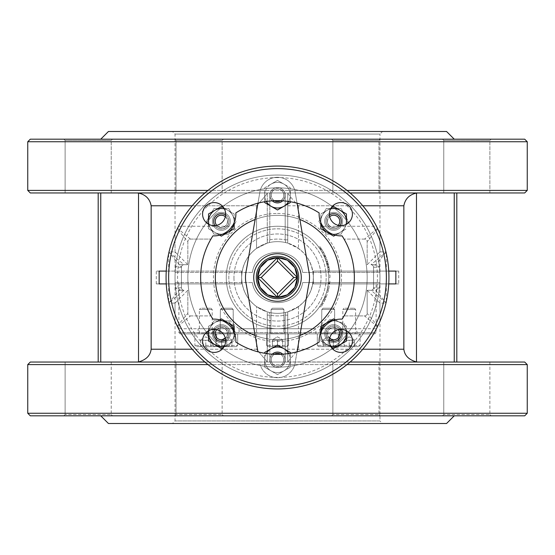 <?xml version="1.0" encoding="UTF-8"?>
<svg xmlns="http://www.w3.org/2000/svg" width="555" height="555" viewBox="0 0 555 555"><rect width="100%" height="100%" fill="white"/><g stroke="black" fill="none" stroke-linecap="round" stroke-linejoin="round"><path stroke-width="0.42" stroke-dasharray="2.77 2.08" d="M277.5 297.425L257.575 277.5L277.5 257.575M323.725 252.587L320.193 246.933A52.51 52.51 0 0 1 321.609 249.008L325.48 256.16A52.51 52.51 0 0 1 326.354 258.241L323.725 252.587L322.268 252.587L320.075 249.008A51.233 51.233 0 0 0 318.612 246.933L322.268 252.587L324.973 258.241A51.233 51.233 0 0 0 324.078 256.16L322.268 252.587L323.725 252.587M321.609 249.008L320.075 249.008L321.609 249.008M320.193 246.933L318.612 246.933L320.193 246.933M321.227 248.425L319.68 248.425M325.48 256.16L324.078 256.16L325.48 256.16M326.354 258.241L324.973 258.241L326.354 258.241M329.892 281.059A52.51 52.51 0 0 1 329.725 282.995L328.671 289.287A52.51 52.51 0 0 1 327.901 292.235A52.51 52.51 0 0 0 328.428 290.3L329.684 283.383A52.51 52.51 0 0 0 329.892 281.059L328.609 281.059A51.233 51.233 0 0 1 328.394 283.383L327.103 290.3A51.233 51.233 0 0 1 326.569 292.235A51.233 51.233 0 0 0 327.36 289.287L328.435 282.995A51.233 51.233 0 0 0 328.609 281.059L329.892 281.059M327.901 292.235L326.569 292.235L327.901 292.235M328.428 290.3L327.103 290.3L328.428 290.3M328.671 289.287L327.36 289.287M329.725 282.995L328.435 282.995L329.725 282.995M329.684 283.383L328.394 283.383M327.186 294.49L323.26 303.252A52.51 52.51 0 0 1 321.067 306.811A52.51 52.51 0 0 0 323.287 303.217L327.186 294.49L325.834 294.49L321.81 303.217A51.233 51.233 0 0 1 319.52 306.811A51.233 51.233 0 0 0 321.789 303.252L325.834 294.49M325.979 297.681L324.585 297.681M321.067 306.811L319.52 306.811L321.067 306.811M325.397 299.027L323.322 303.155A52.51 52.51 0 0 1 322.399 304.737A52.51 52.51 0 0 0 323.322 303.155L325.397 299.027L323.988 299.027L321.844 303.155A51.233 51.233 0 0 1 320.894 304.737A51.233 51.233 0 0 0 321.844 303.155L323.988 299.027M322.399 304.737L320.894 304.737L322.399 304.737M326.396 296.654L325.015 296.654M325.48 298.833L324.078 298.833M326.749 259.289L329.025 267.357A52.51 52.51 0 0 1 329.656 271.381A52.51 52.51 0 0 0 328.935 266.927L327.665 261.988A52.51 52.51 0 0 0 326.749 259.289L325.383 259.289A51.233 51.233 0 0 1 326.326 261.988L327.63 266.927A51.233 51.233 0 0 1 328.074 269.307A51.233 51.233 0 0 0 327.741 267.482L327.693 267.239A51.233 51.233 0 0 1 328.366 271.381A51.233 51.233 0 0 0 327.714 267.357L325.383 259.289M328.997 267.239L329.046 267.482A52.51 52.51 0 0 1 329.365 269.307A52.51 52.51 0 0 0 328.997 267.239L327.693 267.239M328.414 264.659L327.096 264.659M329.365 269.307L328.074 269.307L329.365 269.307M328.185 263.771L326.86 263.771M328.442 264.763L327.124 264.763M329.656 271.381L328.366 271.381L329.656 271.381M327.547 261.606L326.201 261.606M328.463 264.846L327.145 264.846M328.935 266.927L327.63 266.927M327.665 261.988L326.326 261.988M330.01 277.486A52.51 52.51 0 0 0 329.947 274.975L328.671 274.975A51.233 51.233 0 0 1 328.733 277.486A51.233 51.233 0 0 0 328.671 274.975L329.947 274.975A52.51 52.51 0 0 1 330.01 277.486L328.733 277.486L330.01 277.486M285.187 315.15L287.747 315.15L287.747 362.033L285.187 362.033L287.747 362.033L287.747 315.15L285.187 315.15L285.776 312.396L285.187 315.15A38.42 38.42 0 0 1 269.813 315.15L269.224 312.396A35.86 35.86 0 0 0 285.776 312.396L287.747 311.868L287.747 315.15L287.747 311.868L285.776 312.396A35.86 35.86 0 0 1 269.224 312.396L269.813 315.15L269.813 362.033L285.187 362.033L267.253 362.033L269.813 362.033L269.813 315.15A38.42 38.42 0 0 0 285.187 315.15L285.187 362.033L285.187 315.15M267.253 315.15L269.813 315.15L267.253 315.15L267.253 311.868L267.253 362.033L267.253 315.15M269.224 312.396L267.253 311.868L269.224 312.396M267.253 362.033L136.988 362.033L267.253 362.033M287.747 239.85L285.187 239.85L285.776 242.604L285.187 239.85L285.187 192.967L267.253 192.967L285.187 192.967L285.187 239.85A38.42 38.42 0 0 0 269.813 239.85L267.253 239.85L267.253 192.967L267.253 239.85L269.813 239.85L269.224 242.604L269.813 239.85A38.42 38.42 0 0 1 285.187 239.85L287.747 239.85L287.747 243.132L287.747 192.967L287.747 239.85L287.747 192.967L418.012 192.967L287.747 192.967L287.747 239.85M285.776 242.604L287.747 243.132L285.776 242.604A35.86 35.86 0 0 0 269.224 242.604L267.253 243.132L267.253 239.85L267.253 243.132L269.224 242.604A35.86 35.86 0 0 1 285.776 242.604M456.807 192.967L454.247 192.967L456.807 192.967L456.807 362.033L287.747 362.033L287.747 311.868L298.458 306.603C307.997 299.416 312.964 289.717 313.36 277.5A35.86 35.86 0 0 0 277.5 241.64A35.86 35.86 0 0 0 241.64 277.5A35.86 35.86 0 0 0 277.5 313.36A35.86 35.86 0 0 0 313.36 277.5A35.86 35.86 0 0 1 277.5 313.36A35.86 35.86 0 0 1 241.64 277.5A35.86 35.86 0 0 1 277.5 241.64A35.86 35.86 0 0 1 313.36 277.5C312.964 265.283 307.997 255.584 298.458 248.397L287.747 243.132C303.863 248.959 312.403 260.42 313.36 277.5C312.403 294.58 303.863 306.041 287.747 311.868L287.747 361.943L298.458 349.22L403.853 349.22L403.853 205.78L298.458 205.78C292.048 198.884 288.482 194.645 287.747 193.057M267.253 192.967L267.253 243.132L267.253 192.967L136.988 192.967L267.253 192.967M277.5 175.04A102.46 102.46 0 0 1 379.96 277.5A102.46 102.46 0 0 1 277.5 379.96A102.46 102.46 0 0 1 175.04 277.5A102.46 102.46 0 0 1 277.5 175.04M324.682 221.348A8.963 8.963 0 0 0 338.134 229.118A8.963 8.963 0 0 0 338.134 213.585A8.963 8.963 0 0 0 324.682 221.348A8.963 8.963 0 0 1 338.134 213.585A8.963 8.963 0 0 1 338.134 229.118A8.963 8.963 0 0 1 324.682 221.348M212.385 333.652A8.963 8.963 0 0 0 225.836 341.415A8.963 8.963 0 0 0 225.836 325.882A8.963 8.963 0 0 0 212.385 333.652A8.963 8.963 0 0 1 225.836 325.882A8.963 8.963 0 0 1 225.836 341.415A8.963 8.963 0 0 1 212.385 333.652M324.682 333.652A8.963 8.963 0 0 0 338.134 341.415A8.963 8.963 0 0 0 338.134 325.882A8.963 8.963 0 0 0 324.682 333.652A8.963 8.963 0 0 1 338.134 325.882A8.963 8.963 0 0 1 338.134 341.415A8.963 8.963 0 0 1 324.682 333.652M212.385 221.348A8.963 8.963 0 0 0 225.836 229.118A8.963 8.963 0 0 0 225.836 213.585A8.963 8.963 0 0 0 212.385 221.348A8.963 8.963 0 0 1 225.836 213.585A8.963 8.963 0 0 1 225.836 229.118A8.963 8.963 0 0 1 212.385 221.348M386.037 252.282L373.557 267.253L379.433 267.115A102.46 102.46 0 0 0 175.567 267.115A102.46 102.46 0 0 0 328.733 366.238A102.46 102.46 0 0 0 328.733 188.762A102.46 102.46 0 0 0 175.567 287.885A102.46 102.46 0 0 0 379.433 287.885L373.557 287.747L373.557 267.253A2.56 2.56 0 0 0 370.997 264.693L386.009 252.178M277.5 328.733A51.233 51.233 0 0 1 226.267 277.5A51.233 51.233 0 0 1 277.5 226.267A51.233 51.233 0 0 1 328.733 277.5A51.233 51.233 0 0 1 277.5 328.733A51.233 51.233 0 0 1 226.267 277.5A51.233 51.233 0 0 0 303.113 321.865A51.233 51.233 0 0 0 303.113 233.135A51.233 51.233 0 0 0 226.267 277.5A51.233 51.233 0 0 1 277.5 226.267A51.233 51.233 0 0 1 328.733 277.5A51.233 51.233 0 0 1 277.5 328.733A51.233 51.233 0 0 1 226.267 277.5A51.233 51.233 0 0 0 277.5 328.733A51.233 51.233 0 0 0 328.733 277.5A51.233 51.233 0 0 0 277.5 226.267A51.233 51.233 0 0 0 226.267 277.5A51.233 51.233 0 0 0 303.113 321.865A51.233 51.233 0 0 0 303.113 233.135A51.233 51.233 0 0 0 226.267 277.5A51.233 51.233 0 0 0 277.5 328.733A51.233 51.233 0 0 0 328.733 277.5A51.233 51.233 0 0 0 277.5 226.267A51.233 51.233 0 0 0 226.267 277.5A51.233 51.233 0 0 1 277.5 226.267A51.233 51.233 0 0 1 328.733 277.5A51.233 51.233 0 0 1 277.5 328.733M166.07 277.5A111.43 111.43 0 0 0 168.637 301.254L168.637 253.746A111.43 111.43 0 0 0 166.07 277.5M175.04 303.113L169.06 303.113A111.43 111.43 0 0 0 175.04 321.289L175.04 303.113L187.847 290.307L187.847 313.36A2.56 2.56 0 0 0 190.407 315.92L177.51 326.673M212.919 319.153C220.939 318.917 227.349 322.108 232.163 328.733L178.55 328.733A111.43 111.43 0 0 0 376.45 328.733L322.837 328.733C327.651 322.108 334.061 318.917 342.081 319.153L342.449 318.577M379.96 303.113L379.96 321.289A111.43 111.43 0 0 0 385.94 303.113L379.96 303.113L367.153 290.307L370.997 290.307A2.56 2.56 0 0 0 373.557 287.747L386.037 302.718M386.363 301.254A111.43 111.43 0 0 0 386.363 253.746L386.363 301.254M379.96 251.887L385.94 251.887A111.43 111.43 0 0 0 379.96 233.71L379.96 251.887L367.153 264.693L367.153 241.64A2.56 2.56 0 0 0 364.593 239.08L377.49 228.327M232.163 226.267A21.77 21.77 0 0 0 235.847 212.919A76.847 76.847 0 0 1 319.153 212.919A21.77 21.77 0 0 0 322.837 226.267L376.45 226.267A111.43 111.43 0 0 0 178.55 226.267L232.163 226.267C227.349 232.892 220.939 236.083 212.919 235.847L212.551 236.423M177.232 228.903L177.51 228.327L190.407 239.08A2.56 2.56 0 0 0 187.847 241.64L177.232 228.903M175.04 251.887L175.04 233.71A111.43 111.43 0 0 0 169.06 251.887L175.04 251.887L187.847 264.693L184.003 264.693A2.56 2.56 0 0 0 181.443 267.253L168.963 252.282M168.991 252.178L184.003 264.693A2.56 2.56 0 0 0 181.443 267.253L181.443 287.747A2.56 2.56 0 0 0 184.003 290.307L168.991 302.822M184.003 264.693L179.591 264.693L187.847 264.693L187.847 241.64A2.56 2.56 0 0 1 190.407 239.08L210.949 239.08L190.407 239.08M181.728 264.693L179.591 264.693L175.567 267.115L181.443 267.253L181.443 287.747A2.56 2.56 0 0 0 184.003 290.307L179.591 290.307L184.003 290.307M168.963 302.718L181.443 287.747L175.567 287.885L179.591 290.307L181.818 290.307M386.009 302.822L370.997 290.307A2.56 2.56 0 0 0 373.557 287.747L373.557 267.253A2.56 2.56 0 0 0 370.997 264.693L375.409 264.693L370.997 264.693M373.182 264.693L375.409 264.693L379.433 267.115A102.46 102.46 0 0 1 379.433 287.885L375.409 290.307L367.153 290.307L367.153 313.36L377.768 326.097M370.997 290.307L373.272 290.307M364.593 315.92A2.56 2.56 0 0 0 367.153 313.36A2.56 2.56 0 0 1 364.593 315.92L344.051 315.92L364.593 315.92L377.49 326.673M343.677 316.565L344.051 315.92A76.847 76.847 0 0 0 344.051 239.08L343.51 238.164M377.768 228.903L367.153 241.64L367.153 264.693M364.593 239.08L344.051 239.08L364.593 239.08A2.56 2.56 0 0 1 367.153 241.64M211.323 238.435L210.949 239.08A76.847 76.847 0 0 0 210.949 315.92L211.49 316.836M177.232 326.097L187.847 313.36L187.847 290.307M190.407 315.92L210.949 315.92L190.407 315.92A2.56 2.56 0 0 1 187.847 313.36M267.253 311.868L256.542 306.603C247.003 299.416 242.035 289.717 241.64 277.5C242.035 289.717 247.003 299.416 256.542 306.603L267.253 311.868M192.224 205.78L256.542 205.78L256.542 248.397C247.003 255.584 242.035 265.283 241.64 277.5C242.035 265.283 247.003 255.584 256.542 248.397L267.253 243.132L256.542 248.397L256.542 205.78C262.952 198.884 266.518 194.645 267.253 193.057C266.518 194.645 262.952 198.884 256.542 205.78L151.147 205.78L151.147 349.22L256.542 349.22L256.542 306.603L256.542 349.22L192.224 349.22M98.193 362.033L100.753 362.033L98.193 362.033L98.193 192.967L100.753 192.967L98.193 192.967M287.747 361.943L456.807 362.033M187.847 241.64L187.847 264.693M352.425 214.105A11.53 11.53 0 0 1 335.13 224.088A11.53 11.53 0 0 1 335.13 204.122A11.53 11.53 0 0 1 352.425 214.105M225.635 214.105A11.53 11.53 0 0 1 208.34 224.088A11.53 11.53 0 0 1 208.34 204.122A11.53 11.53 0 0 1 225.635 214.105M322.837 328.733A21.77 21.77 0 0 0 319.153 342.081A76.847 76.847 0 0 1 235.847 342.081A21.77 21.77 0 0 0 232.163 328.733M352.425 340.895A11.53 11.53 0 0 1 335.13 350.878A11.53 11.53 0 0 1 335.13 330.912A11.53 11.53 0 0 1 352.425 340.895M225.635 340.895A11.53 11.53 0 0 1 208.34 350.878A11.53 11.53 0 0 1 208.34 330.912A11.53 11.53 0 0 1 225.635 340.895M342.081 235.847C334.061 236.083 327.651 232.892 322.837 226.267M367.153 313.36L367.153 290.307M257.957 351.821L246.364 284.972A32.017 32.017 0 0 1 246.364 270.028L260.066 191.01A17.933 17.933 0 0 1 294.934 191.01L308.635 270.028A32.017 32.017 0 0 1 308.635 284.972L294.934 363.99A17.933 17.933 0 0 1 260.066 363.99A17.933 17.933 0 0 0 294.934 363.99L297.043 351.821M267.253 361.943L256.542 349.22L267.253 361.943M136.988 362.033L100.753 362.033L138.514 361.943C146.194 359.765 150.405 355.526 151.147 349.22M136.988 192.967L100.753 192.967L138.514 193.057L138.514 361.943M166.257 283.903L241.64 283.903L156.274 283.903L241.64 283.903L241.64 271.097L156.274 271.097L241.64 271.097L241.64 283.903L241.64 271.097L241.64 283.903L159.139 283.903M524.69 192.967L30.31 192.967M204.899 192.967L350.101 192.967M489.878 192.967L443.771 192.967L489.878 192.967L443.771 192.967L489.878 192.967L489.878 140.457L491.161 139.18L442.488 139.18L491.161 139.18L442.488 139.18L491.161 139.18L489.878 140.457L443.771 140.457L489.878 140.457L443.771 140.457L489.878 140.457L489.878 192.967M378.975 192.967L332.868 192.967L378.975 192.967L332.868 192.967L378.975 192.967L378.975 140.457L380.258 139.18L331.585 139.18L380.258 139.18L331.585 139.18L380.258 139.18L378.975 140.457L332.868 140.457L378.975 140.457L332.868 140.457L378.975 140.457L378.975 192.967M222.132 192.967L176.025 192.967L222.132 192.967L176.025 192.967L222.132 192.967L222.132 140.457L223.415 139.18L174.742 139.18L223.415 139.18L174.742 139.18L223.415 139.18L222.132 140.457L176.025 140.457L222.132 140.457L176.025 140.457L222.132 140.457L222.132 192.967M111.229 192.967L65.122 192.967L111.229 192.967L65.122 192.967L111.229 192.967L111.229 140.457L112.512 139.18L63.839 139.18L112.512 139.18L63.839 139.18L112.512 139.18L111.229 140.457L65.122 140.457L111.229 140.457L65.122 140.457L111.229 140.457L111.229 192.967M454.247 192.967L418.012 192.967L454.247 192.967L454.247 362.033M159.139 271.097L166.257 271.097M350.101 362.033L204.899 362.033M30.31 362.033L524.69 362.033M378.975 362.033L332.868 362.033L378.975 362.033L332.868 362.033L378.975 362.033L378.975 414.543L332.868 414.543L378.975 414.543L332.868 414.543L378.975 414.543L378.975 362.033M222.132 362.033L176.025 362.033L222.132 362.033L176.025 362.033L222.132 362.033L222.132 414.543L176.025 414.543L222.132 414.543L176.025 414.543L222.132 414.543L222.132 362.033M111.229 362.033L65.122 362.033L111.229 362.033L65.122 362.033L111.229 362.033L111.229 414.543L65.122 414.543L111.229 414.543L65.122 414.543L111.229 414.543L111.229 362.033M489.878 362.033L443.771 362.033L489.878 362.033L443.771 362.033L489.878 362.033L489.878 414.543L443.771 414.543L489.878 414.543L443.771 414.543L489.878 414.543L489.878 362.033M418.012 362.033L416.486 361.943C408.806 359.765 404.595 355.526 403.853 349.22M416.486 361.943L416.486 193.057L418.012 192.967M108.44 131.493L446.56 131.493M454.247 139.18L100.753 139.18L454.247 139.18M30.31 139.18L524.69 139.18M454.247 415.82L100.753 415.82L454.247 415.82M108.44 423.507L446.56 423.507M524.69 415.82L30.31 415.82M223.415 415.82L174.742 415.82L223.415 415.82L174.742 415.82L223.415 415.82L222.132 414.543L223.415 415.82M491.161 415.82L442.488 415.82L491.161 415.82L442.488 415.82L491.161 415.82L489.878 414.543L491.161 415.82M380.258 415.82L331.585 415.82L380.258 415.82L331.585 415.82L380.258 415.82L378.975 414.543L380.258 415.82M112.512 415.82L63.839 415.82L112.512 415.82L63.839 415.82L112.512 415.82L111.229 414.543L112.512 415.82M298.708 277.5A21.208 21.208 0 0 1 266.899 295.864A21.208 21.208 0 0 1 266.899 259.136A21.208 21.208 0 0 1 298.708 277.5M297.043 203.179L294.934 191.01A17.933 17.933 0 0 0 260.066 191.01L257.957 203.179M272.276 354.166A7.687 7.687 0 0 0 269.813 359.806A7.687 7.687 0 0 1 281.343 353.153A7.687 7.687 0 0 1 281.343 366.46A7.687 7.687 0 0 1 269.813 359.806A7.687 7.687 0 0 0 277.5 367.493A7.687 7.687 0 0 0 282.724 354.166M282.724 200.834A7.687 7.687 0 0 0 277.5 187.507A7.687 7.687 0 0 0 269.813 195.194A7.687 7.687 0 0 1 281.343 188.54A7.687 7.687 0 0 1 281.343 201.847A7.687 7.687 0 0 1 269.813 195.194A7.687 7.687 0 0 0 272.276 200.834M379.96 272.38L302.6 272.38L379.96 272.38L379.96 134.053L175.04 134.053L379.96 134.053L382.52 131.493L172.48 131.493L382.52 131.493M252.4 272.38C256.334 245.692 298.666 245.692 302.6 272.38C298.666 245.692 256.334 245.692 252.4 272.38L175.04 272.38L252.4 272.38M382.52 423.507L172.48 423.507L382.52 423.507L379.96 420.947L175.04 420.947L379.96 420.947L379.96 282.62L302.6 282.62L379.96 282.62M252.4 282.62C256.334 309.308 298.666 309.308 302.6 282.62C298.666 309.308 256.334 309.308 252.4 282.62L175.04 282.62L252.4 282.62C256.327 309.308 298.673 309.308 302.6 282.62C298.673 309.308 256.327 309.308 252.4 282.62M527.25 141.74L27.75 141.74M347.007 190.407L207.993 190.407M27.75 190.407L527.25 190.407M527.25 364.593L27.75 364.593M207.993 364.593L347.007 364.593M27.75 413.26L527.25 413.26M374.84 333.853L180.16 333.853L374.84 333.853L376.117 332.57L178.883 332.57L376.117 332.57L376.117 282.62L302.6 282.62L376.117 282.62M180.16 333.853L178.883 332.57L178.883 282.62M320.533 333.853L335.9 333.853L320.533 333.853L335.9 333.853L320.533 333.853L320.533 328.733L335.9 328.733L320.533 328.733L335.9 328.733L320.533 328.733L320.533 333.853M219.1 333.853L234.467 333.853L219.1 333.853L234.467 333.853L219.1 333.853L219.1 328.733L234.467 328.733L219.1 328.733L234.467 328.733L219.1 328.733L219.1 333.853M269.813 333.853L285.187 333.853L269.813 333.853L285.187 333.853L269.813 333.853L269.813 328.733L285.187 328.733L269.813 328.733L285.187 328.733L269.813 328.733L269.813 333.853M341.54 333.853L356.907 333.853L341.54 333.853L341.54 328.733L356.907 328.733L341.54 328.733M198.093 333.853L213.46 333.853L198.093 333.853L198.093 328.733L213.46 328.733L198.093 328.733M239.08 333.853L315.92 333.853L239.08 333.853L239.08 328.733L315.92 328.733L239.08 328.733M274.267 200.723A6.403 6.403 0 0 1 274.316 189.637A6.403 6.403 0 0 1 283.903 195.194A6.403 6.403 0 0 1 280.733 200.723M280.733 354.277A6.403 6.403 0 0 1 283.903 359.806A6.403 6.403 0 0 1 274.316 365.363A6.403 6.403 0 0 1 274.267 354.277M299.88 335.484A62.153 62.153 0 0 1 255.12 335.484M255.12 219.516A62.153 62.153 0 0 1 299.88 219.516M260.184 267.649A19.924 19.924 0 0 1 267.649 260.184M287.351 260.184A19.924 19.924 0 0 1 294.816 267.649M294.816 287.351A19.924 19.924 0 0 1 287.351 294.816M267.649 294.816A19.924 19.924 0 0 1 260.184 287.351M215.347 277.5A62.153 62.153 0 0 1 308.573 223.679A62.153 62.153 0 0 1 308.573 331.321A62.153 62.153 0 0 1 215.347 277.5M175.04 277.5A102.46 102.46 0 0 0 328.733 366.238A102.46 102.46 0 0 0 328.733 188.762A102.46 102.46 0 0 0 175.04 277.5M187.847 277.5A89.653 89.653 0 0 0 322.33 355.144A89.653 89.653 0 0 0 322.33 199.855A89.653 89.653 0 0 0 187.847 277.5A89.653 89.653 0 0 1 322.33 199.855A89.653 89.653 0 0 1 322.33 355.144A89.653 89.653 0 0 1 187.847 277.5M388.743 283.903L313.36 283.903L313.36 271.097L388.743 271.097M395.861 283.903L313.36 283.903L313.36 271.097L395.861 271.097M398.726 271.097L313.36 271.097L313.36 283.903L398.726 283.903L398.726 271.097L313.36 271.097L313.36 283.903L398.726 283.903M233.953 277.5A43.547 43.547 0 0 0 299.27 315.212A43.547 43.547 0 0 0 299.27 239.788A43.547 43.547 0 0 0 233.953 277.5A43.547 43.547 0 0 1 299.27 239.788A43.547 43.547 0 0 1 299.27 315.212A43.547 43.547 0 0 1 233.953 277.5M329.67 338.286A6.112 6.112 0 0 1 329.524 329.143A6.112 6.112 0 0 1 338.286 329.67M340.048 329.399A7.687 7.687 0 0 0 328.289 328.144A7.687 7.687 0 0 0 329.399 340.048M339.154 328.289A7.687 7.687 0 0 0 326.25 331.564A7.687 7.687 0 0 0 335.546 341.096A7.687 7.687 0 0 0 339.154 328.289M330.176 345.98L337.294 347.985L342.588 342.824A12.807 12.807 0 0 1 321.234 336.809L323.059 343.975L337.294 347.985L347.888 337.662L346.063 330.496A12.807 12.807 0 0 1 342.588 342.824A12.807 12.807 0 0 0 346.063 330.496L344.239 323.329L337.121 321.324A12.807 12.807 0 0 1 346.063 330.496A12.807 12.807 0 0 0 337.121 321.324L330.003 319.319L319.416 329.642L321.234 336.809A12.807 12.807 0 0 1 337.121 321.324A12.807 12.807 0 0 0 324.71 324.481L319.416 329.642L321.234 336.809L323.059 343.975L330.176 345.98A12.807 12.807 0 0 0 342.588 342.824L347.888 337.662L344.239 323.329L330.003 319.319L324.71 324.481A12.807 12.807 0 0 0 330.176 345.98M342.824 324.71A12.807 12.807 0 0 0 321.324 330.176A12.807 12.807 0 0 0 336.809 346.063A12.807 12.807 0 0 0 342.824 324.71M338.286 225.33A6.112 6.112 0 0 1 327.533 221.334A6.112 6.112 0 0 1 329.67 216.714M329.399 214.951A7.687 7.687 0 0 0 331.418 228.702A7.687 7.687 0 0 0 340.048 225.601M341.332 221.369A7.687 7.687 0 0 0 329.823 214.688A7.687 7.687 0 0 0 329.788 227.994A7.687 7.687 0 0 0 341.332 221.369M322.538 227.723L326.222 234.141L333.617 234.154A12.807 12.807 0 0 1 322.573 214.917L318.861 221.313L326.222 234.141L341.013 234.175L344.724 227.786A12.807 12.807 0 0 1 333.617 234.154A12.807 12.807 0 0 0 344.724 227.786L348.436 221.389L344.759 214.979A12.807 12.807 0 0 1 344.724 227.786A12.807 12.807 0 0 0 344.759 214.979L341.082 208.562L326.291 208.52L322.573 214.917A12.807 12.807 0 0 1 344.759 214.979A12.807 12.807 0 0 0 333.687 208.541L326.291 208.52L322.573 214.917L318.861 221.313L322.538 227.723A12.807 12.807 0 0 0 333.617 234.154L341.013 234.175L348.436 221.389L341.082 208.562L333.687 208.541A12.807 12.807 0 0 0 322.538 227.723M346.459 221.383A12.807 12.807 0 0 0 327.277 210.241A12.807 12.807 0 0 0 327.214 232.427A12.807 12.807 0 0 0 346.459 221.383M216.714 329.67A6.112 6.112 0 0 1 225.67 329.33A6.112 6.112 0 0 1 225.33 338.286M225.601 340.048A7.687 7.687 0 0 0 223.575 326.298A7.687 7.687 0 0 0 214.951 329.399M229.035 333.666A7.687 7.687 0 0 0 217.525 326.985A7.687 7.687 0 0 0 217.491 340.298A7.687 7.687 0 0 0 229.035 333.666M210.248 340.028L213.932 346.445L221.32 346.459A12.807 12.807 0 0 1 210.269 327.221L206.564 333.617L213.932 346.445L228.715 346.473L232.427 340.076A12.807 12.807 0 0 1 221.32 346.459A12.807 12.807 0 0 0 232.427 340.076L236.139 333.68L232.455 327.27A12.807 12.807 0 0 1 232.427 340.076A12.807 12.807 0 0 0 232.455 327.27L228.771 320.859L213.98 320.825L210.269 327.221A12.807 12.807 0 0 1 232.455 327.27A12.807 12.807 0 0 0 221.376 320.846L213.98 320.825L210.269 327.221L206.564 333.617L210.248 340.028A12.807 12.807 0 0 0 221.32 346.459L228.715 346.473L236.139 333.68L228.771 320.859L221.376 320.846A12.807 12.807 0 0 0 210.248 340.028M234.154 333.68A12.807 12.807 0 0 0 214.972 322.545A12.807 12.807 0 0 0 214.924 344.731A12.807 12.807 0 0 0 234.154 333.68M225.33 216.714A6.112 6.112 0 0 1 225.67 225.67A6.112 6.112 0 0 1 216.714 225.33M214.951 225.601A7.687 7.687 0 0 0 229.035 221.369A7.687 7.687 0 0 0 225.601 214.951M229.035 221.369A7.687 7.687 0 0 0 217.525 214.688A7.687 7.687 0 0 0 217.491 227.994A7.687 7.687 0 0 0 229.035 221.369M210.248 227.73L213.932 234.141L221.32 234.154A12.807 12.807 0 0 1 210.269 214.924L206.564 221.32L213.932 234.141L228.715 234.175L232.427 227.779A12.807 12.807 0 0 1 221.32 234.154A12.807 12.807 0 0 0 232.427 227.779L236.139 221.383L232.455 214.972A12.807 12.807 0 0 1 232.427 227.779A12.807 12.807 0 0 0 232.455 214.972L228.771 208.555L213.98 208.527L210.269 214.924A12.807 12.807 0 0 1 232.455 214.972A12.807 12.807 0 0 0 221.376 208.541L213.98 208.527L210.269 214.924L206.564 221.32L210.248 227.73A12.807 12.807 0 0 0 221.32 234.154L228.715 234.175L236.139 221.383L228.771 208.555L221.376 208.541A12.807 12.807 0 0 0 210.248 227.73M234.154 221.376A12.807 12.807 0 0 0 214.972 210.248A12.807 12.807 0 0 0 214.924 232.427A12.807 12.807 0 0 0 234.154 221.376M208.541 333.652L208.541 341.048L214.945 344.738A12.807 12.807 0 0 1 214.945 322.559L208.541 326.257L208.541 333.652M221.348 348.436L227.751 344.738A12.807 12.807 0 0 1 214.945 344.738L221.348 348.436M234.161 341.048L234.161 333.652A12.807 12.807 0 0 1 227.751 344.738L234.161 341.048L227.751 344.738A12.807 12.807 0 0 0 234.161 333.652L234.161 326.257L221.348 318.861L214.945 322.559A12.807 12.807 0 0 1 234.161 333.652L234.161 341.048M234.161 332.41L234.161 333.652A12.807 12.807 0 0 0 234.078 332.23M224.393 346.091A12.807 12.807 0 0 0 227.751 344.738L223.908 346.965M222.77 320.922A12.807 12.807 0 0 0 214.945 322.559L219.655 319.84M208.541 330.801L208.541 326.257L214.945 322.559A12.807 12.807 0 0 0 208.909 330.607M215.056 333.652A6.299 6.299 0 0 1 224.498 328.199A6.299 6.299 0 0 1 224.498 339.105A6.299 6.299 0 0 1 215.056 333.652A6.299 6.299 0 0 0 221.348 339.944A6.299 6.299 0 0 0 227.647 333.652A6.299 6.299 0 0 0 221.348 327.353A6.299 6.299 0 0 0 215.056 333.652M213.772 333.652A7.576 7.576 0 0 0 225.143 340.215A7.576 7.576 0 0 0 225.143 327.089A7.576 7.576 0 0 0 213.772 333.652M228.931 333.652A7.576 7.576 0 0 1 217.56 340.215A7.576 7.576 0 0 1 217.56 327.089A7.576 7.576 0 0 1 228.931 333.652M331.092 346.965L320.839 341.048L320.839 333.652L320.839 341.048L327.249 344.738A12.807 12.807 0 0 1 327.249 322.559L320.839 326.257L320.839 333.652A12.807 12.807 0 0 0 327.249 344.738L333.652 348.436L340.055 344.738A12.807 12.807 0 0 1 327.249 344.738A12.807 12.807 0 0 0 330.607 346.091M346.459 341.048L346.459 333.652A12.807 12.807 0 0 1 340.055 344.738L346.459 341.048M346.091 330.607A12.807 12.807 0 0 0 340.055 322.559L333.652 318.861L327.249 322.559A12.807 12.807 0 0 1 346.459 333.652L346.459 326.257L340.055 322.559L346.459 326.257L346.459 330.801M335.345 319.84L340.055 322.559A12.807 12.807 0 0 0 332.23 320.922M320.922 332.23A12.807 12.807 0 0 0 320.839 333.652L320.839 332.41M327.353 333.652A6.299 6.299 0 0 1 336.802 328.199A6.299 6.299 0 0 1 336.802 339.105A6.299 6.299 0 0 1 327.353 333.652A6.299 6.299 0 0 0 333.652 339.944A6.299 6.299 0 0 0 339.944 333.652A6.299 6.299 0 0 0 333.652 327.353A6.299 6.299 0 0 0 327.353 333.652M326.069 333.652A7.576 7.576 0 0 0 337.44 340.215A7.576 7.576 0 0 0 337.44 327.089A7.576 7.576 0 0 0 326.069 333.652M341.228 333.652A7.576 7.576 0 0 1 329.857 340.215A7.576 7.576 0 0 1 329.857 327.089A7.576 7.576 0 0 1 341.228 333.652M208.541 221.348L208.541 228.743L214.945 232.441A12.807 12.807 0 0 1 214.945 210.262L208.541 213.952L208.541 221.348M221.348 236.139L227.751 232.441A12.807 12.807 0 0 1 214.945 232.441L221.348 236.139M234.161 228.743L234.161 221.348A12.807 12.807 0 0 1 227.751 232.441L234.161 228.743M234.078 222.77A12.807 12.807 0 0 0 227.751 210.262L221.348 206.564L214.945 210.262A12.807 12.807 0 0 1 234.161 221.348L234.161 213.952L227.751 210.262L234.161 213.952L234.161 222.59M219.655 235.16L214.945 232.441A12.807 12.807 0 0 0 222.77 234.078M208.909 224.393A12.807 12.807 0 0 0 214.945 232.441L208.541 228.743L208.541 224.199M223.908 208.035L227.751 210.262A12.807 12.807 0 0 0 224.393 208.909M215.056 221.348A6.299 6.299 0 0 1 224.498 215.895A6.299 6.299 0 0 1 224.498 226.801A6.299 6.299 0 0 1 215.056 221.348A6.299 6.299 0 0 0 221.348 227.647A6.299 6.299 0 0 0 227.647 221.348A6.299 6.299 0 0 0 221.348 215.056A6.299 6.299 0 0 0 215.056 221.348M213.772 221.348A7.576 7.576 0 0 0 225.143 227.911A7.576 7.576 0 0 0 225.143 214.785A7.576 7.576 0 0 0 213.772 221.348M228.931 221.348A7.576 7.576 0 0 1 217.56 227.911A7.576 7.576 0 0 1 217.56 214.785A7.576 7.576 0 0 1 228.931 221.348M320.839 222.59L320.839 228.743L327.249 232.441A12.807 12.807 0 0 1 327.249 210.262L320.839 213.952L320.839 221.348A12.807 12.807 0 0 0 320.922 222.77M333.652 236.139L340.055 232.441A12.807 12.807 0 0 1 327.249 232.441L333.652 236.139M346.459 224.199L346.459 221.348A12.807 12.807 0 0 1 340.055 232.441L346.459 228.743L340.055 232.441A12.807 12.807 0 0 0 346.091 224.393M340.055 210.262L333.652 206.564L327.249 210.262A12.807 12.807 0 0 1 346.459 221.348L346.459 213.952L340.055 210.262M332.23 234.078A12.807 12.807 0 0 0 340.055 232.441L335.345 235.16M330.607 208.909A12.807 12.807 0 0 0 327.249 210.262L331.092 208.035M320.839 213.952L327.249 210.262A12.807 12.807 0 0 0 320.839 221.348L320.839 213.952M327.353 221.348A6.299 6.299 0 0 1 336.802 215.895A6.299 6.299 0 0 1 336.802 226.801A6.299 6.299 0 0 1 327.353 221.348A6.299 6.299 0 0 0 333.652 227.647A6.299 6.299 0 0 0 339.944 221.348A6.299 6.299 0 0 0 333.652 215.056A6.299 6.299 0 0 0 327.353 221.348M326.069 221.348A7.576 7.576 0 0 0 337.44 227.911A7.576 7.576 0 0 0 337.44 214.785A7.576 7.576 0 0 0 326.069 221.348M341.228 221.348A7.576 7.576 0 0 1 329.857 227.911A7.576 7.576 0 0 1 329.857 214.785A7.576 7.576 0 0 1 341.228 221.348M264.693 201.729L264.693 195.194L264.693 202.589L271.097 206.287A12.807 12.807 0 0 1 271.097 184.1L264.693 187.798L264.693 195.194A12.807 12.807 0 0 0 266.338 201.472M277.5 209.984L283.903 206.287A12.807 12.807 0 0 1 271.097 206.287L277.5 209.984M290.307 202.589L290.307 195.194A12.807 12.807 0 0 1 283.903 206.287L290.307 202.589M288.662 201.472A12.807 12.807 0 0 0 283.903 184.1L277.5 180.403L271.097 184.1A12.807 12.807 0 0 1 290.307 195.194L290.307 187.798L283.903 184.1L290.307 187.798L290.307 201.729M271.097 184.1L277.5 180.403L283.903 184.1A12.807 12.807 0 0 0 264.693 195.194L264.693 187.798L271.097 184.1M271.201 195.194A6.299 6.299 0 0 1 280.65 189.741A6.299 6.299 0 0 1 280.65 200.646A6.299 6.299 0 0 1 271.201 195.194A6.299 6.299 0 0 0 277.5 201.493A6.299 6.299 0 0 0 283.799 195.194A6.299 6.299 0 0 0 277.5 188.894A6.299 6.299 0 0 0 271.201 195.194M269.924 195.194A7.576 7.576 0 0 0 281.288 201.756A7.576 7.576 0 0 0 281.288 188.631A7.576 7.576 0 0 0 269.924 195.194M285.076 195.194A7.576 7.576 0 0 1 273.712 201.756A7.576 7.576 0 0 1 273.712 188.631A7.576 7.576 0 0 1 285.076 195.194M266.338 353.528A12.807 12.807 0 0 0 264.693 359.806L264.693 367.202L271.097 370.9A12.807 12.807 0 0 1 271.097 348.713L264.693 352.411L264.693 359.806A12.807 12.807 0 0 0 271.097 370.9L277.5 374.597L283.903 370.9A12.807 12.807 0 0 1 271.097 370.9A12.807 12.807 0 0 0 283.903 370.9L290.307 367.202L290.307 359.806A12.807 12.807 0 0 1 283.903 370.9A12.807 12.807 0 0 0 290.307 359.806L290.307 352.411L283.903 348.713L277.5 345.016L271.097 348.713A12.807 12.807 0 0 1 290.307 359.806L290.307 367.202L277.5 374.597L264.693 367.202L264.693 353.271M290.307 353.271L290.307 359.806A12.807 12.807 0 0 0 288.662 353.528M271.201 359.806A6.299 6.299 0 0 1 280.65 354.354A6.299 6.299 0 0 1 280.65 365.259A6.299 6.299 0 0 1 271.201 359.806A6.299 6.299 0 0 0 277.5 366.106A6.299 6.299 0 0 0 283.799 359.806A6.299 6.299 0 0 0 277.5 353.507A6.299 6.299 0 0 0 271.201 359.806M269.924 359.806A7.576 7.576 0 0 0 281.288 366.369A7.576 7.576 0 0 0 281.288 353.244A7.576 7.576 0 0 0 269.924 359.806M285.076 359.806A7.576 7.576 0 0 1 273.712 366.369A7.576 7.576 0 0 1 273.712 353.244A7.576 7.576 0 0 1 285.076 359.806M226.787 333.853L233.447 333.853L226.787 333.853M220.384 309.496L233.19 309.496L220.384 309.496L233.19 309.496L233.19 333.597L220.384 333.597L233.447 333.853L233.19 309.496L220.384 309.496L221.639 308.24L231.928 308.24L221.639 308.24L231.928 308.24L221.639 308.24L220.384 309.496L220.127 333.853L220.384 309.496M237.672 333.853L215.895 333.853L237.672 333.853L237.672 345.383L215.895 345.383L237.672 345.383L215.895 345.383L237.672 345.383L236.388 346.66L217.178 346.66L236.388 346.66L217.178 346.66L231.907 346.66L221.66 346.66L226.787 346.66L226.787 340.257L231.907 340.257L231.907 346.66L226.787 346.66L236.388 346.66L237.672 345.383L237.672 333.853L215.895 333.853L237.672 333.853M226.787 340.257L226.787 346.66L231.907 346.66L231.907 339.799L231.907 340.257L221.66 340.257L231.907 340.257L231.907 346.66L231.907 339.799L231.907 340.257L226.787 340.257L226.787 346.66L221.66 346.66L226.787 346.66L226.787 340.257L221.66 340.257L221.66 346.66L221.66 340.257L226.787 340.257M226.787 336.843L231.907 339.799L226.787 336.843L221.66 339.799L226.787 336.843M328.213 333.853L321.553 333.853L328.213 333.853M321.81 309.496L334.616 309.496L321.81 309.496L334.616 309.496L334.616 333.597L321.81 333.597L334.873 333.853L334.616 309.496L321.81 309.496L323.072 308.24L333.361 308.24L323.072 308.24L333.361 308.24L323.072 308.24L321.81 309.496L321.553 333.853L321.81 309.496M339.105 333.853L317.328 333.853L339.105 333.853L339.105 345.383L317.328 345.383L339.105 345.383L317.328 345.383L339.105 345.383L337.822 346.66L318.612 346.66L337.822 346.66L318.612 346.66L333.34 346.66L323.093 346.66L328.213 346.66L328.213 340.257L333.34 340.257L333.34 346.66L328.213 346.66L337.822 346.66L339.105 345.383L339.105 333.853L317.328 333.853L339.105 333.853M328.213 340.257L328.213 346.66L333.34 346.66L333.34 339.799L333.34 340.257L323.093 340.257L333.34 340.257L333.34 346.66L333.34 339.799L333.34 340.257L328.213 340.257L328.213 346.66L323.093 346.66L328.213 346.66L328.213 340.257L323.093 340.257L323.093 346.66L323.093 340.257L328.213 340.257M328.213 336.843L333.34 339.799L328.213 336.843L323.093 339.799L328.213 336.843M205.78 333.853L212.44 333.853L205.78 333.853M210.921 308.24L212.183 309.496L212.183 333.597L199.37 333.597L199.37 309.496L212.183 309.496L199.37 309.496L200.632 308.24L210.921 308.24L200.632 308.24M216.665 333.853L194.888 333.853L216.665 333.853L216.665 345.383L194.888 345.383L216.665 345.383L215.382 346.66L196.172 346.66L215.382 346.66M200.653 346.66L210.9 346.66L200.653 346.66L200.653 340.257L210.9 340.257L210.9 346.66L210.9 339.799L210.9 340.257L205.78 340.257L205.78 346.66L205.78 340.257L200.653 340.257L200.653 346.66M200.653 339.799L205.78 336.843L210.9 339.799M349.22 333.853L355.88 333.853L349.22 333.853M354.368 308.24L355.63 309.496L355.63 333.597L342.817 333.597L342.817 309.496L355.63 309.496L342.817 309.496L344.079 308.24L354.368 308.24L344.079 308.24M360.112 333.853L338.335 333.853L360.112 333.853L360.112 345.383L338.335 345.383L360.112 345.383L358.828 346.66L339.618 346.66L358.828 346.66M344.1 346.66L354.347 346.66L344.1 346.66L344.1 340.257L354.347 340.257L354.347 346.66L354.347 339.799L354.347 340.257L349.22 340.257L349.22 346.66L349.22 340.257L344.1 340.257L344.1 346.66M344.1 339.799L349.22 336.843L354.347 339.799M277.5 333.853L284.16 333.853L277.5 333.853M271.097 309.496L283.903 309.496L271.097 309.496L283.903 309.496L283.903 333.597L271.097 333.597L284.16 333.853L283.903 309.496L271.097 309.496L272.352 308.24L282.648 308.24L272.352 308.24L282.648 308.24L272.352 308.24L271.097 309.496L270.84 333.853L271.097 309.496M288.385 333.853L266.615 333.853L288.385 333.853L288.385 345.383L266.615 345.383L288.385 345.383L266.615 345.383L288.385 345.383L287.108 346.66L267.892 346.66L287.108 346.66L267.892 346.66L282.62 346.66L272.38 346.66L277.5 346.66L277.5 340.257L282.62 340.257L282.62 346.66L277.5 346.66L287.108 346.66L288.385 345.383L288.385 333.853L266.615 333.853L288.385 333.853M277.5 340.257L277.5 346.66L282.62 346.66L282.62 339.799L282.62 340.257L272.38 340.257L282.62 340.257L282.62 346.66L282.62 339.799L282.62 340.257L277.5 340.257L277.5 346.66L272.38 346.66L277.5 346.66L277.5 340.257L272.38 340.257L272.38 346.66L272.38 340.257L277.5 340.257M277.5 336.843L282.62 339.799L277.5 336.843L272.38 339.799L277.5 336.843M272.38 340.257L272.38 346.66L272.38 340.257M221.66 340.257L221.66 346.66L221.66 340.257M323.093 340.257L323.093 346.66L323.093 340.257M322.039 249.681L320.519 249.681M325.175 255.487L323.759 255.487M325.736 256.743L324.335 256.743M323.287 303.217L321.81 303.217M325.986 297.653L324.599 297.653M323.26 303.252L321.789 303.252M323.322 303.155L321.844 303.155L323.322 303.155M329.046 267.482L327.741 267.482M329.025 267.357L327.714 267.357M328.074 263.382L326.749 263.382M277.5 226.267A51.233 51.233 0 0 0 226.267 277.5A51.233 51.233 0 0 0 277.5 328.733A51.233 51.233 0 0 0 328.733 277.5A51.233 51.233 0 0 0 277.5 226.267M269.813 192.967L269.813 239.85L269.813 192.967M277.5 177.6A99.9 99.9 0 0 0 190.982 327.45A99.9 99.9 0 0 0 364.018 327.45A99.9 99.9 0 0 0 277.5 177.6M277.5 213.46A64.04 64.04 0 0 1 332.958 309.517A64.04 64.04 0 0 1 222.042 309.517A64.04 64.04 0 0 1 277.5 213.46M277.5 326.167A48.667 48.667 0 0 0 319.652 253.163A48.667 48.667 0 0 0 235.348 253.163A48.667 48.667 0 0 0 277.5 326.167A48.667 48.667 0 0 0 319.652 253.163A48.667 48.667 0 0 0 235.348 253.163A48.667 48.667 0 0 0 277.5 326.167M181.443 287.747L181.443 267.253M373.557 267.253L373.557 287.747M277.5 228.833A48.667 48.667 0 0 1 319.652 301.837A48.667 48.667 0 0 1 235.348 301.837A48.667 48.667 0 0 1 277.5 228.833M100.753 192.967L100.753 362.033M156.274 283.903L156.274 271.097M298.458 306.603L298.458 349.22M298.458 205.78L298.458 248.397M287.747 205.78L362.776 205.78M362.776 349.22L287.747 349.22M199.12 333.853L212.44 333.853M342.56 333.853L355.88 333.853M175.04 272.38L175.04 134.053L172.48 131.493M175.04 282.62L175.04 420.947L172.48 423.507M443.771 140.457L442.488 139.18L443.771 140.457L443.771 192.967L443.771 140.457M332.868 140.457L331.585 139.18L332.868 140.457L332.868 192.967L332.868 140.457M176.025 140.457L174.742 139.18L176.025 140.457L176.025 192.967L176.025 140.457M65.122 140.457L63.839 139.18L65.122 140.457L65.122 192.967L65.122 140.457M65.122 414.543L63.839 415.82L65.122 414.543L65.122 362.033L65.122 414.543M176.025 414.543L174.742 415.82L176.025 414.543L176.025 362.033L176.025 414.543M332.868 414.543L331.585 415.82L332.868 414.543L332.868 362.033L332.868 414.543M443.771 414.543L442.488 415.82L443.771 414.543L443.771 362.033L443.771 414.543M315.92 333.853L315.92 328.733M335.9 333.853L335.9 328.733L335.9 333.853M213.46 333.853L213.46 328.733M234.467 333.853L234.467 328.733L234.467 333.853M356.907 333.853L356.907 328.733M285.187 333.853L285.187 328.733L285.187 333.853M231.928 308.24L233.19 309.496L231.928 308.24M215.895 345.383L217.178 346.66L215.895 345.383L215.895 333.853L215.895 345.383M333.361 308.24L334.616 309.496L333.361 308.24M317.328 345.383L318.612 346.66L317.328 345.383L317.328 333.853L317.328 345.383M194.888 333.853L194.888 345.383L196.172 346.66M338.335 333.853L338.335 345.383L339.618 346.66M282.648 308.24L283.903 309.496L282.648 308.24M266.615 345.383L267.892 346.66L266.615 345.383L266.615 333.853L266.615 345.383"/><path stroke-width="0.83" d="M257.575 277.5L260.184 287.351A19.924 19.924 0 0 0 267.649 294.816L277.5 297.425L287.351 294.816A19.924 19.924 0 0 0 294.816 287.351L297.425 277.5L277.5 297.425L297.425 277.5L294.816 267.649A19.924 19.924 0 0 0 287.351 260.184L277.5 257.575L267.649 260.184A19.924 19.924 0 0 0 260.184 267.649L257.575 277.5L277.5 297.425L277.5 293.803L261.197 277.5L257.575 277.5A19.924 19.924 0 0 1 260.184 267.649L267.649 260.184A19.924 19.924 0 0 1 287.351 260.184L294.816 267.649A19.924 19.924 0 0 1 294.816 287.351L287.351 294.816A19.924 19.924 0 0 1 267.649 294.816L260.184 287.351A19.924 19.924 0 0 1 257.575 277.5L277.5 257.575L297.425 277.5L277.5 257.575L277.5 261.197L293.803 277.5L297.425 277.5M277.5 166.07A111.43 111.43 0 0 0 166.07 277.5A111.43 111.43 0 0 0 277.5 388.93A111.43 111.43 0 0 0 388.93 277.5A111.43 111.43 0 0 0 277.5 166.07M169.06 303.113L168.637 301.254M178.55 328.733L175.04 321.289M379.96 321.289L376.45 328.733M386.363 301.254L385.94 303.113M385.94 251.887L386.363 253.746M376.45 226.267L379.96 233.71M175.04 233.71L178.55 226.267M168.637 253.746L169.06 251.887M225.635 214.105A11.53 11.53 0 0 1 208.34 224.088A11.53 11.53 0 0 1 208.34 204.122A11.53 11.53 0 0 1 225.635 214.105M225.635 340.895A11.53 11.53 0 0 1 208.34 350.878A11.53 11.53 0 0 1 208.34 330.912A11.53 11.53 0 0 1 225.635 340.895M352.425 340.895A11.53 11.53 0 0 1 335.13 350.878A11.53 11.53 0 0 1 335.13 330.912A11.53 11.53 0 0 1 352.425 340.895M342.081 235.847A76.847 76.847 0 0 1 342.081 319.153A21.77 21.77 0 0 0 319.153 342.081A76.847 76.847 0 0 1 235.847 342.081A21.77 21.77 0 0 0 212.919 319.153A76.847 76.847 0 0 1 212.919 235.847A21.77 21.77 0 0 0 235.847 212.919A76.847 76.847 0 0 1 319.153 212.919A21.77 21.77 0 0 0 342.081 235.847L343.51 238.164M352.425 214.105A11.53 11.53 0 0 1 335.13 224.088A11.53 11.53 0 0 1 335.13 204.122A11.53 11.53 0 0 1 352.425 214.105M342.449 318.577L343.677 316.565M212.551 236.423L211.323 238.435M98.193 192.967L98.193 362.033M456.807 362.033L456.807 192.967M211.49 316.836L212.919 319.153M255.12 335.484A62.153 62.153 0 0 1 255.12 219.516M299.88 219.516A62.153 62.153 0 0 1 299.88 335.484M136.988 362.033L138.514 361.943C146.194 359.765 150.405 355.526 151.147 349.22L151.147 205.78C149.857 198.884 145.646 194.645 138.514 193.057L136.988 192.967M27.75 141.74L527.25 141.74L524.69 139.18L30.31 139.18L27.75 141.74L27.75 190.407L30.31 192.967L204.899 192.967M350.101 192.967L524.69 192.967L527.25 190.407L347.007 190.407M192.224 205.78L151.147 205.78C149.857 198.884 145.646 194.645 138.514 193.057L138.514 361.943M347.007 364.593L527.25 364.593L524.69 362.033L350.101 362.033M204.899 362.033L30.31 362.033L27.75 364.593L207.993 364.593M362.776 205.78L403.853 205.78C405.143 198.884 409.354 194.645 416.486 193.057L418.012 192.967M403.853 349.22L403.853 205.78C405.143 198.884 409.354 194.645 416.486 193.057L416.486 361.943C408.806 359.765 404.595 355.526 403.853 349.22L362.776 349.22M416.486 361.943L418.012 362.033M454.247 139.18L446.56 131.493L108.44 131.493L100.753 139.18M454.247 415.82L446.56 423.507L108.44 423.507L100.753 415.82M27.75 413.26L30.31 415.82L524.69 415.82L527.25 413.26L27.75 413.26L27.75 364.593M298.708 277.5A21.208 21.208 0 0 1 266.899 295.864A21.208 21.208 0 0 1 266.899 259.136A21.208 21.208 0 0 1 298.708 277.5M301.268 277.5A23.768 23.768 0 0 0 265.616 256.916A23.768 23.768 0 0 0 265.616 298.084A23.768 23.768 0 0 0 301.268 277.5M297.043 351.821L308.635 284.972A32.017 32.017 0 0 0 308.635 270.028L297.043 203.179M257.957 203.179L246.364 270.028A32.017 32.017 0 0 0 246.364 284.972L257.957 351.821M207.993 190.407L27.75 190.407M280.733 200.723A6.403 6.403 0 0 1 274.267 200.723M272.276 200.834A7.687 7.687 0 0 0 282.724 200.834M274.267 354.277A6.403 6.403 0 0 1 280.733 354.277M282.724 354.166A7.687 7.687 0 0 0 272.276 354.166M388.743 271.097L395.861 271.097L395.861 283.903L388.743 283.903M166.257 283.903L159.139 283.903L159.139 271.097L166.257 271.097M338.286 329.67A6.112 6.112 0 0 1 337.974 337.974A6.112 6.112 0 0 1 329.67 338.286M329.399 340.048A7.687 7.687 0 0 0 340.048 329.399M329.67 216.714A6.112 6.112 0 0 1 337.974 217.026A6.112 6.112 0 0 1 338.286 225.33M340.048 225.601A7.687 7.687 0 0 0 329.399 214.951M225.33 338.286A6.112 6.112 0 0 1 215.236 333.638A6.112 6.112 0 0 1 216.714 329.67M214.951 329.399A7.687 7.687 0 0 0 225.601 340.048M216.714 225.33A6.112 6.112 0 0 1 218.802 215.791A6.112 6.112 0 0 1 225.33 216.714M225.601 214.951A7.687 7.687 0 0 0 214.951 225.601M234.078 332.23A12.807 12.807 0 0 0 227.751 322.559L234.161 326.257L234.161 332.41M223.908 346.965L221.348 348.436L214.945 344.738A12.807 12.807 0 0 0 224.393 346.091M208.541 341.048L208.541 333.652A12.807 12.807 0 0 0 214.945 344.738L208.541 341.048M219.655 319.84L221.348 318.861L227.751 322.559A12.807 12.807 0 0 0 222.77 320.922M208.909 330.607A12.807 12.807 0 0 0 208.541 333.652L208.541 330.801M346.459 330.801L346.459 341.048L340.055 344.738A12.807 12.807 0 0 0 346.091 330.607M330.607 346.091A12.807 12.807 0 0 0 340.055 344.738L333.652 348.436L331.092 346.965M332.23 320.922A12.807 12.807 0 0 0 327.249 322.559L333.652 318.861L335.345 319.84M320.839 332.41L320.839 326.257L327.249 322.559A12.807 12.807 0 0 0 320.922 332.23M234.161 222.59L234.161 228.743L227.751 232.441A12.807 12.807 0 0 0 234.078 222.77M222.77 234.078A12.807 12.807 0 0 0 227.751 232.441L221.348 236.139L219.655 235.16M208.541 224.199L208.541 221.348A12.807 12.807 0 0 0 208.909 224.393M224.393 208.909A12.807 12.807 0 0 0 214.945 210.262L221.348 206.564L223.908 208.035M208.541 213.952L214.945 210.262A12.807 12.807 0 0 0 208.541 221.348L208.541 213.952M346.091 224.393A12.807 12.807 0 0 0 346.459 221.348L346.459 224.199M331.092 208.035L333.652 206.564L346.459 213.952L346.459 221.348A12.807 12.807 0 0 0 330.607 208.909M335.345 235.16L333.652 236.139L327.249 232.441A12.807 12.807 0 0 0 332.23 234.078M320.922 222.77A12.807 12.807 0 0 0 327.249 232.441L320.839 228.743L320.839 222.59M290.307 201.729L290.307 202.589L283.903 206.287A12.807 12.807 0 0 0 288.662 201.472M277.5 209.984L271.097 206.287A12.807 12.807 0 0 0 283.903 206.287L277.5 209.984M266.338 201.472A12.807 12.807 0 0 0 271.097 206.287L264.693 202.589L264.693 201.729M288.662 353.528A12.807 12.807 0 0 0 283.903 348.713L290.307 352.411L290.307 353.271M264.693 353.271L264.693 352.411L277.5 345.016L283.903 348.713A12.807 12.807 0 0 0 266.338 353.528M293.803 277.5L277.5 293.803M261.197 277.5L277.5 261.197M277.5 168.637A108.863 108.863 0 0 1 371.781 331.932A108.863 108.863 0 0 1 183.219 331.932A108.863 108.863 0 0 1 277.5 168.637M100.753 362.033L100.753 192.967M454.247 192.967L454.247 362.033M192.224 349.22L151.147 349.22M527.25 141.74L527.25 190.407M527.25 364.593L527.25 413.26"/></g></svg>

